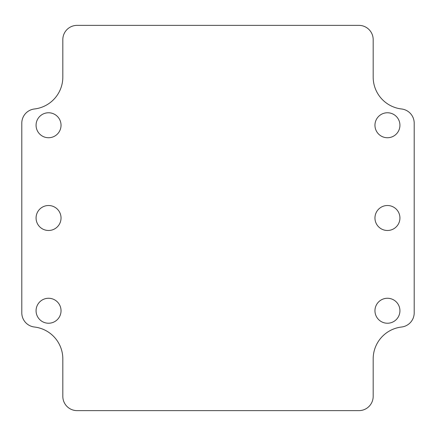 <?xml version="1.0" encoding="UTF-8"?>
<svg xmlns="http://www.w3.org/2000/svg" width="436" height="436" viewBox="0 0 436 436"><rect width="100%" height="100%" fill="white"/><g stroke="black" fill="none" stroke-linecap="round" stroke-linejoin="round"><path stroke-width="0.33" stroke-dasharray="2.18 1.64" d="M373.178 39.638A14.268 14.268 0 0 0 358.91 25.37L77.09 25.37A14.268 14.268 0 0 0 62.822 39.638L62.822 77.09A32.106 32.106 0 0 1 34.422 108.984A14.268 14.268 0 0 0 21.8 123.159L21.8 312.841A14.268 14.268 0 0 0 34.422 327.016A32.106 32.106 0 0 1 62.822 358.91L62.822 396.362A14.268 14.268 0 0 0 77.09 410.63L358.91 410.63A14.268 14.268 0 0 0 373.178 396.362L373.178 358.91A32.106 32.106 0 0 1 401.578 327.016A14.268 14.268 0 0 0 414.2 312.841L414.2 123.159A14.268 14.268 0 0 0 401.578 108.984A32.106 32.106 0 0 1 373.178 77.09L373.178 39.638M399.932 310.748A12.486 12.486 0 0 0 381.2 299.935A12.486 12.486 0 0 0 381.2 321.561A12.486 12.486 0 0 0 399.932 310.748M399.932 218A12.486 12.486 0 0 0 381.2 207.187A12.486 12.486 0 0 0 381.2 228.813A12.486 12.486 0 0 0 399.932 218M399.932 125.252A12.486 12.486 0 0 0 381.2 114.439A12.486 12.486 0 0 0 381.2 136.065A12.486 12.486 0 0 0 399.932 125.252M61.04 310.748A12.486 12.486 0 0 0 42.314 299.935A12.486 12.486 0 0 0 42.314 321.561A12.486 12.486 0 0 0 61.04 310.748M61.04 218A12.486 12.486 0 0 0 42.314 207.187A12.486 12.486 0 0 0 42.314 228.813A12.486 12.486 0 0 0 61.04 218M61.04 125.252A12.486 12.486 0 0 0 42.314 114.439A12.486 12.486 0 0 0 42.314 136.065A12.486 12.486 0 0 0 61.04 125.252"/><path stroke-width="0.65" d="M358.91 25.37A14.268 14.268 0 0 1 373.178 39.638L373.178 77.09A32.106 32.106 0 0 0 401.578 108.984A14.268 14.268 0 0 1 414.2 123.159L414.2 312.841A14.268 14.268 0 0 1 401.578 327.016A32.106 32.106 0 0 0 373.178 358.91L373.178 396.362A14.268 14.268 0 0 1 358.91 410.63L77.09 410.63A14.268 14.268 0 0 1 62.822 396.362L62.822 358.91A32.106 32.106 0 0 0 34.422 327.016A14.268 14.268 0 0 1 21.8 312.841L21.8 123.159A14.268 14.268 0 0 1 34.422 108.984A32.106 32.106 0 0 0 62.822 77.09L62.822 39.638A14.268 14.268 0 0 1 77.09 25.37L358.91 25.37M399.932 310.748A12.486 12.486 0 0 1 381.2 321.561A12.486 12.486 0 0 1 381.2 299.935A12.486 12.486 0 0 1 399.932 310.748M399.932 218A12.486 12.486 0 0 1 381.2 228.813A12.486 12.486 0 0 1 381.2 207.187A12.486 12.486 0 0 1 399.932 218M399.932 125.252A12.486 12.486 0 0 1 381.2 136.065A12.486 12.486 0 0 1 381.2 114.439A12.486 12.486 0 0 1 399.932 125.252M61.04 310.748A12.486 12.486 0 0 1 42.314 321.561A12.486 12.486 0 0 1 42.314 299.935A12.486 12.486 0 0 1 61.04 310.748M61.04 218A12.486 12.486 0 0 1 42.314 228.813A12.486 12.486 0 0 1 42.314 207.187A12.486 12.486 0 0 1 61.04 218M61.04 125.252A12.486 12.486 0 0 1 42.314 136.065A12.486 12.486 0 0 1 42.314 114.439A12.486 12.486 0 0 1 61.04 125.252"/></g></svg>

